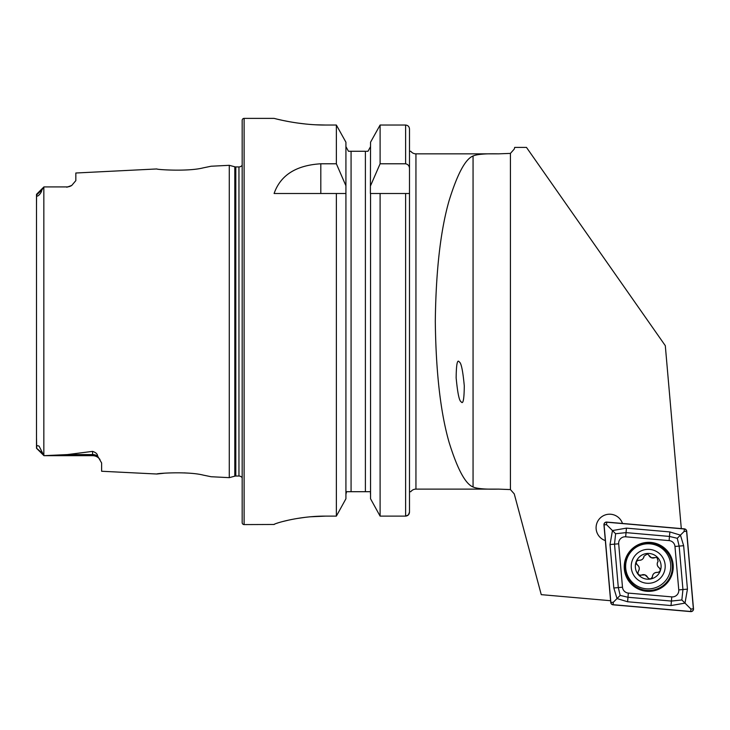 <?xml version="1.0" encoding="UTF-8"?>
<svg xmlns="http://www.w3.org/2000/svg" width="730" height="730" viewBox="0 0 730 730"><rect width="100%" height="100%" fill="white"/><g stroke="black" fill="none" stroke-linecap="round" stroke-linejoin="round"><path stroke-width="1.09" d="M99.983 459.508L99.745 459.197A9.025 9.025 0 0 0 92.591 455.675L43.919 455.675L67.361 454.58L92.591 451.377C95.858 452.463 97.528 454.014 97.61 456.013L101.625 462.975L101.625 471.252L156.859 474.016C155.645 473.423 187.774 471.133 203.25 475.111L211.125 476.736L203.323 475.12M187.062 473.058L184.234 472.876M211.125 476.736L229.284 477.648L234.804 476.17L234.804 166.796L229.284 165.318L211.134 166.23L203.214 167.864C187.838 171.833 155.609 169.543 156.859 168.949L75.829 173.01L75.829 180.638L71.732 185.457A9.025 9.025 0 0 1 66.804 186.926L43.919 186.926L41.811 190.019C41.61 193.313 36.089 198.697 36.901 194.627L36.573 194.262L43.855 186.98L36.573 194.262L36.5 205.495M459.325 361.989C461.205 362.755 462.856 370.712 464.289 385.878C464.143 399.483 463.085 404.776 461.104 401.746C459.234 400.989 457.582 393.023 456.15 377.857C456.296 364.252 457.354 358.959 459.325 361.989M622.471 523.447A13.541 13.541 0 0 0 596.264 525.563A13.541 13.541 0 0 0 605.334 540.583M43.919 186.926L66.804 186.926M71.741 185.457L66.804 187.227M229.284 477.648L229.284 165.318M234.804 476.17A3.869 3.869 0 0 1 235.808 476.033L235.808 166.933A3.869 3.869 0 0 1 234.804 166.796M235.808 476.033L238.956 476.033L238.956 166.933L235.808 166.933M238.956 476.033A3.869 3.869 0 0 1 242.177 477.767M238.956 166.933A3.869 3.869 0 0 0 242.177 165.199M244.112 118.388A1.935 1.935 0 0 0 242.177 120.322L242.177 522.653A1.935 1.935 0 0 0 244.112 524.587L244.112 118.388L274.097 118.388C273.476 118.16 297.977 125.204 325.671 125.04L336.366 125.04L345.92 142.204L336.366 125.04L336.366 163.785L345.92 185.758L345.92 142.204M336.366 163.785L320.808 163.785C296.079 165.299 280.512 175.2 274.097 193.496L336.366 193.496L336.366 516.119L345.92 498.782L336.366 516.119L325.671 516.119C297.922 515.955 273.54 523.821 274.097 524.478L244.112 524.587M410.661 491.701L410.78 491.701A6.451 6.451 0 0 1 415.945 489.118L415.945 153.847A6.451 6.451 0 0 1 410.78 151.265L409.493 151.265M36.5 437.48L36.692 447.791C36.327 445.784 37.13 445.245 39.11 446.176L43.919 455.639L36.518 448.275M610.59 600.717L541.258 594.649L514.258 493.891L510.425 489.574L498.344 489.118C485.386 489.419 476.964 488.708 473.058 486.974C465.393 483.963 457.4 469.071 449.087 442.316C440.509 412.413 435.92 372.136 435.299 321.483C435.92 270.83 440.509 230.552 449.087 200.659C457.4 173.895 465.393 159.003 473.058 155.992C476.945 154.267 485.377 153.546 498.344 153.847L415.945 153.847M498.344 489.118L415.945 489.118M498.344 153.847L510.425 153.4L514.258 149.075L514.705 147.405L526.476 147.405L665.304 345.673L681.3 528.593M164.797 473.159L156.859 474.016M42.55 453.293L36.5 448.202L36.5 194.527M405.624 193.496L409.493 193.496L409.493 512.077C409.302 514.486 408.015 515.836 405.624 516.119L380.102 516.119L380.102 193.496L405.624 193.496L405.624 516.119L408.389 514.905M370.548 498.782L380.102 516.119L370.548 498.782L370.548 193.496L380.102 193.496L370.384 193.496L370.548 142.204L380.102 125.04L370.548 142.204M345.92 498.782L345.92 185.758M336.366 193.496L345.92 193.496L336.366 193.496M410.78 491.701L409.493 491.701L409.493 129.046C409.293 126.646 408.006 125.314 405.624 125.04L380.102 125.04L380.102 163.785L405.624 163.785C408.198 164.369 409.484 166.038 409.493 168.794M408.408 514.887L409.493 512.077L409.493 491.701M380.102 516.119L405.624 516.119M370.548 185.758L380.102 163.785M368.011 151.265L370.548 146.63L368.011 151.265L366.36 151.265M370.548 494.31L370.393 492.978M369.918 491.701L346.549 491.701L345.92 494.31L346.075 492.978M365.392 491.701L365.392 151.265L348.465 151.265L345.92 146.63L348.465 151.265M350.108 151.265L351.075 151.265L351.075 491.701M278.039 119.346L282.711 120.404M282.93 120.45L289.235 121.691M297.01 122.959L305.797 124.036M315.661 124.784L325.671 125.04M274.097 524.468L275.082 523.912M276.387 523.428L277.929 522.917M282.921 521.494L288.971 520.043M296.973 518.51L305.532 517.287M310.606 516.776L325.671 516.119M650.868 542.436A24.501 24.501 0 0 0 624.323 564.71A24.501 24.501 0 0 0 646.597 591.254A24.501 24.501 0 0 0 673.133 568.98A24.501 24.501 0 0 0 650.868 542.436M622.489 587.221A6.451 6.451 0 0 0 628.347 593.089L671.783 596.885A6.451 6.451 0 0 0 678.772 589.904L674.967 546.46A6.451 6.451 0 0 0 669.109 540.601L625.674 536.805A6.451 6.451 0 0 0 618.684 543.786L622.489 587.221L618.31 587.586L620.181 595.397L627.983 597.259L628.347 593.089M610.745 602.478A2.582 2.582 0 0 0 613.091 604.823L690.708 611.612A2.582 2.582 0 0 0 693.5 608.82L686.711 531.212A2.582 2.582 0 0 0 684.366 528.867L606.749 522.078A2.582 2.582 0 0 0 603.956 524.87L610.745 602.478M613.1 604.695L690.717 611.485A2.455 2.455 0 0 0 693.372 608.829L686.583 531.221A2.455 2.455 0 0 0 684.357 528.995L606.739 522.205A2.455 2.455 0 0 0 604.084 524.852L610.873 602.469A2.455 2.455 0 0 0 613.1 604.695L613.319 602.259L610.873 602.469M627.59 601.757L627.983 597.259L671.417 601.064L681.856 599.969L682.942 589.539L679.146 546.095L677.276 538.293L669.474 536.431L626.039 532.626L615.609 533.721L612.452 530.564L626.431 528.128L669.866 531.933L680.442 535.136L683.645 545.702L687.441 589.146L685.005 603.117L671.025 605.553L627.59 601.757L617.014 598.554L613.82 587.988L610.015 544.543L612.452 530.564L606.53 524.642L606.739 522.205M677.276 538.293L684.138 531.431L684.357 528.995M620.181 595.397L613.319 602.259M681.856 599.969L690.927 609.048L690.717 611.485M615.609 533.721L614.514 544.151L618.684 543.786M647.565 577.348A4.444 4.444 0 0 0 645.028 574.902L647.565 577.348C649.609 579.593 651.233 579.319 652.438 576.536C652.93 573.734 654.6 572.366 657.438 572.42C660.404 571.773 660.988 570.221 659.181 567.785C657 565.96 656.644 563.834 658.113 561.397L656.982 557.483L651.434 557.747L647.455 553.906L644.024 556.123C643.531 558.915 641.871 560.293 639.024 560.239C636.058 560.886 635.483 562.428 637.29 564.865C639.471 566.69 639.827 568.825 638.358 571.252C637.436 574.145 638.485 575.423 641.497 575.076L645.028 574.902A4.444 4.444 0 0 0 641.497 575.076A2.537 2.537 0 0 1 639.845 575.277M654.189 550.429A16.982 16.982 0 0 0 632.317 560.357A16.982 16.982 0 0 0 642.245 582.23A16.982 16.982 0 0 0 664.108 572.302A16.982 16.982 0 0 0 654.189 550.429M656.151 545.21A22.566 22.566 0 0 0 627.088 558.395A22.566 22.566 0 0 0 640.274 587.458A22.566 22.566 0 0 0 669.337 574.264A22.566 22.566 0 0 0 656.151 545.21M643.678 578.397A12.894 12.894 0 0 0 660.285 570.869A12.894 12.894 0 0 0 652.748 554.262A12.894 12.894 0 0 0 636.14 561.799A12.894 12.894 0 0 0 643.678 578.397M637.399 560.576A2.537 2.537 0 0 1 639.024 560.239A4.444 4.444 0 0 0 644.024 556.123M648.906 555.311A4.444 4.444 0 0 0 654.965 557.583M658.113 561.397A4.444 4.444 0 0 0 659.181 567.785A2.537 2.537 0 0 1 660.185 569.117M657.438 572.42A4.444 4.444 0 0 0 652.438 576.536A2.537 2.537 0 0 1 651.79 578.069M638.358 571.252A4.444 4.444 0 0 0 637.29 564.865A2.537 2.537 0 0 1 636.286 563.542M97.61 456.013A9.025 8.486 0 0 0 92.591 454.58L92.591 451.377M92.591 455.675L92.591 454.58L67.361 454.58M43.846 455.556L43.846 186.989M510.425 153.4L510.425 489.574M405.624 163.785L405.624 125.04M320.808 163.785L320.808 193.496M36.901 194.627L41.811 190.019M473.058 155.992L473.058 486.974M646.67 590.406A23.652 23.652 0 0 0 672.293 568.907A23.652 23.652 0 0 0 650.795 543.284A23.652 23.652 0 0 0 625.163 564.783A23.652 23.652 0 0 0 646.67 590.406M606.53 524.642L604.084 524.852M690.927 609.048L693.372 608.829M684.138 531.431L686.583 531.221M610.015 544.543L614.514 544.151L618.31 587.586L613.82 587.988M626.431 528.128L625.674 536.805M669.866 531.933L669.109 540.601M683.645 545.702L674.967 546.46M687.441 589.146L678.772 589.904M671.025 605.553L671.783 596.885M98.322 457.728L99.125 458.467"/></g></svg>
